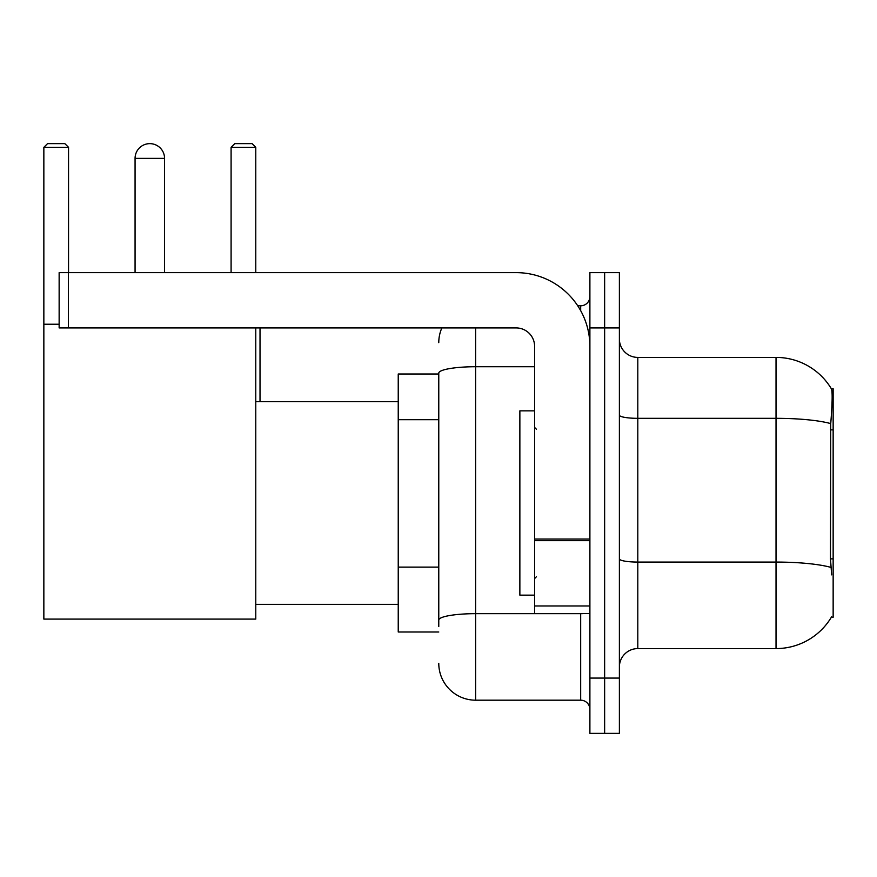 <?xml version="1.0" encoding="UTF-8"?>
<svg xmlns="http://www.w3.org/2000/svg" width="877" height="877" viewBox="0 0 877 877"><rect width="100%" height="100%" fill="white"/><g stroke="black" fill="none" stroke-linecap="round" stroke-linejoin="round"><path stroke-width="1.32" d="M831.341 617.255L831.659 616.706A64.503 64.503 0 0 1 776.024 648.585A64.503 64.503 0 0 0 831.341 617.255L833.15 617.255L833.15 388.741L831.473 388.971A64.503 64.503 0 0 0 776.024 357.41A64.503 64.503 0 0 1 831.341 388.741A64.503 64.503 0 0 0 776.024 357.41L637.809 357.41A18.428 18.428 0 0 1 619.381 338.982A18.428 18.428 0 0 0 637.809 357.41L637.809 648.585A18.428 18.428 0 0 0 619.381 667.013M438.774 373.997L398.235 373.997L398.235 631.999L438.774 631.999M604.637 678.074L604.637 733.358L619.381 733.358L619.381 678.074L604.637 678.074L604.637 733.358L589.892 733.358L589.892 678.074L604.637 678.074L604.637 327.932L604.637 678.074M589.892 678.074L589.892 272.637L604.637 272.637L604.637 327.932L604.637 272.637L619.381 272.637L619.381 678.074M831.659 574.873L830.475 558.857L830.738 423.602C832.339 403.552 832.58 392.019 831.473 388.971A64.503 64.503 0 0 0 776.024 357.41L776.024 418.329L637.809 418.329A18.428 3.201 0 0 1 619.381 415.128M830.936 567.397A64.503 11.204 180 0 0 776.024 562.069L776.024 648.585L637.809 648.585M438.774 626.474L438.774 373.131A36.856 6.402 180 0 1 475.63 366.729L534.608 366.729M475.63 327.932L475.63 700.186L580.673 700.186L580.673 613.571M577.746 305.81L580.673 305.81A9.219 9.219 0 0 0 589.892 296.601M589.892 709.405A9.219 9.219 0 0 0 580.673 700.186M438.774 342.666A36.856 36.856 0 0 1 441.855 327.932M475.63 700.186A36.856 36.856 0 0 1 438.774 663.33M534.608 410.853L519.864 410.853L519.864 595.143L534.608 595.143M135.069 158.386A14.745 14.745 0 0 1 149.814 143.642A14.745 14.745 0 0 1 164.558 158.386L135.069 158.386L135.069 272.637M164.558 272.637L164.558 158.386M255.777 327.932L255.777 619.096L43.85 619.096L43.85 147.325L47.533 143.642L64.854 143.642L68.549 147.325L43.85 147.325M68.549 272.637L68.549 147.325M43.85 324.238L59.143 324.238M255.777 147.325L231.09 147.325L234.773 143.642L252.094 143.642L255.777 147.325L255.777 272.637M231.09 147.325L231.09 272.637M260.02 401.644L260.02 327.932M589.892 613.571L534.608 613.571L534.608 539.048L589.892 539.048M589.892 346.36A73.712 73.712 0 0 0 516.18 272.637L68.362 272.637L68.362 327.932L516.18 327.932A18.428 18.428 0 0 1 534.608 346.36L534.608 539.048M68.362 327.932L59.143 327.932L59.143 272.637L68.362 272.637M833.15 429.862L830.475 429.862M833.15 558.857L830.475 558.857M438.774 419.688L398.235 419.688M438.774 567.112L398.235 567.112M830.738 423.602A64.503 11.204 180 0 0 776.024 418.329L776.024 562.069L637.809 562.069A18.428 3.201 -0 0 1 619.381 558.868M619.381 327.932L589.892 327.932M583.874 613.571A9.219 1.601 0 0 1 580.673 613.67L475.63 613.67A36.856 6.402 180 0 0 438.774 620.072M580.673 310.666L580.673 305.81M589.892 540.649L534.608 540.649M534.608 605.963L589.892 605.963M536.45 429.281L534.608 427.439M536.45 576.715L534.608 578.557M255.777 604.363L398.235 604.363M255.777 401.644L398.235 401.644"/></g></svg>
